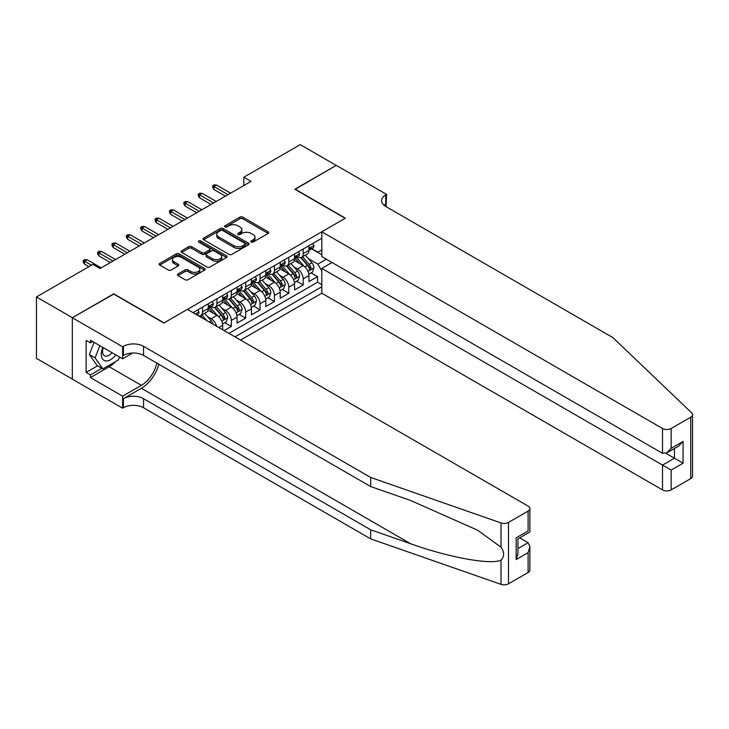 <?xml version="1.0" encoding="UTF-8"?>
<svg xmlns="http://www.w3.org/2000/svg" width="729" height="729" viewBox="0 0 729 729"><rect width="100%" height="100%" fill="white"/><g stroke="black" fill="none" stroke-linecap="round" stroke-linejoin="round"><path stroke-width="1.09" d="M251.195 242.064A1.394 0.811 0 0 0 253.173 242.064L268.163 233.417A1.996 1.148 0 0 0 268.746 232.597A1.996 1.148 0 0 0 268.163 231.786L242.757 217.114A1.996 1.148 0 0 0 239.941 217.114L224.942 225.771A1.394 0.811 0 0 0 224.541 226.345A1.394 0.811 0 0 0 224.942 226.919A1.394 0.811 0 0 0 226.919 226.919L228.86 225.799A6.388 3.691 0 0 1 237.891 225.799L240.014 227.02A6.388 3.691 0 0 1 241.882 229.626A6.388 3.691 0 0 1 240.014 232.232L238.073 233.353A1.394 0.811 0 0 0 237.663 233.918A1.394 0.811 0 0 0 238.073 234.492A1.394 0.811 0 0 0 240.041 234.492L241.982 233.371A6.388 3.691 0 0 1 251.013 233.371L253.136 234.592A6.388 3.691 0 0 1 255.004 237.198A6.388 3.691 0 0 1 253.136 239.805L251.195 240.925A1.394 0.811 0 0 0 250.785 241.499A1.394 0.811 0 0 0 251.195 242.064L251.195 240.925M177.994 273.986A1.996 1.148 0 0 0 177.411 274.797A1.996 1.148 0 0 0 177.994 275.617L185.12 279.726A1.996 1.148 0 0 0 187.945 279.726L204.594 270.113A1.996 1.148 0 0 0 205.177 269.302A1.996 1.148 0 0 0 204.594 268.482L179.188 253.82A1.996 1.148 0 0 0 176.372 253.82L159.724 263.433A1.996 1.148 0 0 0 159.132 264.244A1.996 1.148 0 0 0 159.724 265.064L168.326 270.031A1.996 1.148 0 0 0 171.151 270.031L178.277 265.921A1.996 1.148 0 0 0 178.86 265.101A1.996 1.148 0 0 0 178.277 264.29L174.003 261.82A5.34 3.08 0 0 1 172.445 259.642A5.34 3.08 0 0 1 175.735 256.799A5.34 3.08 0 0 1 181.557 257.465L198.279 267.124A5.34 3.08 0 0 1 199.837 269.302A5.34 3.08 0 0 1 196.548 272.145A5.34 3.08 0 0 1 190.725 271.48L187.945 269.867A1.996 1.148 0 0 0 185.12 269.867L177.994 273.986L177.994 275.617L185.12 271.525L185.12 269.867M113.724 294.088L72.39 317.698L36.45 296.949L36.45 358.367L72.317 379.071M113.724 293.833L164.034 322.883L345.172 218.308L294.853 189.258L336.187 165.392L300.248 144.643L243.823 177.22L243.823 185.521M36.45 296.949L92.875 264.372L100.064 268.518L251.013 181.375L243.823 177.22M229.006 254.394A1.996 1.148 0 0 0 231.822 254.394L248.48 244.78A1.996 1.148 0 0 0 249.063 243.96A1.996 1.148 0 0 0 248.48 243.149L223.074 228.487A1.996 1.148 0 0 0 220.258 228.487L203.601 238.101A1.996 1.148 0 0 0 203.017 238.912A1.996 1.148 0 0 0 203.601 239.723L229.006 254.394M199.29 242.374A1.394 0.811 0 0 1 200.712 242.566L200.712 240.907L226.537 255.815A1.996 1.148 0 0 1 227.12 256.626A1.996 1.148 0 0 1 226.537 257.446L209.879 267.06A1.996 1.148 0 0 1 207.063 267.06L181.658 252.398L181.658 250.767A1.996 1.148 0 0 0 181.074 251.578A1.996 1.148 0 0 0 181.658 252.398M181.658 250.767L188.784 246.648A1.996 1.148 0 0 1 191.609 246.648L201.915 252.599A1.996 1.148 0 0 0 204.731 252.599L209.46 249.865A1.996 1.148 0 0 0 210.043 249.054A1.996 1.148 0 0 0 209.46 248.243L198.735 242.046A1.394 0.811 0 0 1 198.324 241.481A1.394 0.811 0 0 1 199.19 240.734A1.394 0.811 0 0 1 200.712 240.907M224.122 330.601L231.312 326.455L224.769 322.674M221.953 308.349L225.562 310.436A8.128 4.693 60 0 1 231.312 320.396L237.062 317.079L237.062 323.129L245.691 318.154L239.148 314.381M236.333 300.047L239.941 302.134A8.128 4.693 60 0 1 245.691 312.094L251.441 308.777L251.441 314.837L260.062 309.852L253.528 306.08M250.703 291.755L254.312 293.833A8.128 4.693 60 0 1 260.062 303.793L265.812 300.476L265.812 306.535L274.441 301.551L267.898 297.778M265.083 283.453L268.691 285.531A8.128 4.693 60 0 1 274.441 295.491L280.191 292.174L280.191 298.234L288.821 293.258L282.278 289.477M279.453 275.152L283.071 277.239A8.128 4.693 60 0 1 288.821 287.199L294.571 283.873L294.571 289.932L303.191 284.957L303.191 278.897A8.128 4.693 -120 0 0 297.441 268.937L293.833 266.85M296.648 281.175L303.191 284.957M222.691 329.772L222.691 325.371A8.128 4.693 -120 0 0 216.941 315.411L208.047 310.281M216.604 326.255A8.128 4.693 60 0 0 211.191 318.737L207.574 316.65M237.062 317.079A8.128 4.693 -120 0 0 231.312 307.119L222.427 301.979M251.441 308.777A8.128 4.693 -120 0 0 245.691 298.817L236.797 293.687M265.812 300.476A8.128 4.693 -120 0 0 260.062 290.516L251.177 285.385M280.191 292.174A8.128 4.693 -120 0 0 274.441 282.214L265.547 277.084M294.571 283.873A8.128 4.693 -120 0 0 288.821 273.913L279.927 268.782M240.588 340.106L321.808 293.213L662.515 489.915L662.515 465.102L674.443 458.213L674.443 448.49M234.984 336.871L321.808 286.743M321.808 238.265L193.003 312.632M211.109 306.736L211.191 306.781A8.128 4.693 60 0 0 215.255 307.182L221.005 303.865A8.128 4.693 -120 0 0 222.691 300.138L222.691 295.491M225.489 298.443L225.562 298.48A8.128 4.693 60 0 0 229.626 298.89L235.376 295.564A8.128 4.693 -120 0 0 237.062 291.846L237.062 287.199M239.868 290.142L239.941 290.188A8.128 4.693 60 0 0 244.005 290.589L249.755 287.262A8.128 4.693 -120 0 0 251.441 283.545L251.441 278.897M254.239 281.841L254.312 281.886A8.128 4.693 60 0 0 258.385 282.287L264.135 278.97A8.128 4.693 -120 0 0 265.812 275.243L265.812 270.596M268.618 273.539L268.691 273.585A8.128 4.693 60 0 0 272.755 273.986L278.505 270.669A8.128 4.693 -120 0 0 280.191 266.942L280.191 262.294M282.989 265.238L283.071 265.283A8.128 4.693 60 0 0 287.135 265.684L292.885 262.367A8.128 4.693 -120 0 0 294.571 258.64L294.571 253.993M228.942 333.381L317.571 282.214L317.571 276.656L308.941 281.631L308.941 275.58A8.128 4.693 -120 0 0 303.191 265.62L294.306 260.481M297.368 256.945L297.441 256.982A8.128 4.693 -120 0 0 301.505 257.383A8.128 4.693 -120 0 0 303.191 253.665L303.191 249.017M301.505 257.383L307.255 254.066A8.128 4.693 -120 0 0 308.941 250.348L308.941 245.7M193.932 313.169L193.932 312.094M202.562 307.119L202.562 311.766A8.128 4.693 60 0 1 200.876 315.484A8.128 4.693 60 0 1 198.37 315.73M200.876 315.484L206.626 312.167A8.128 4.693 -120 0 0 208.312 308.44L208.312 303.793M216.941 298.817L216.941 303.464A8.128 4.693 60 0 1 215.255 307.182M231.312 290.516L231.312 295.163A8.128 4.693 60 0 1 229.626 298.89M245.691 282.214L245.691 286.862A8.128 4.693 60 0 1 244.005 290.589M260.062 273.913L260.062 278.56A8.128 4.693 60 0 1 258.385 282.287M274.441 265.611L274.441 270.268A8.128 4.693 60 0 1 272.755 273.986M288.821 257.319L288.821 261.966A8.128 4.693 60 0 1 287.135 265.684M288.821 287.199L288.821 293.258M274.441 295.491L274.441 301.551M260.062 303.793L260.062 309.852M245.691 312.094L245.691 318.154M231.312 320.396L231.312 326.455M321.808 270.969L317.853 264.126L308.212 258.549M317.853 264.126L326.337 259.223M311.456 248.808L321.808 254.786M311.739 248.644L317.853 252.17L321.808 249.892M311.028 272.883L317.571 276.656M317.571 282.214L321.808 284.665M251.751 242.265L253.136 241.463A6.388 3.691 0 0 0 255.004 238.857L255.004 237.198M241.882 229.626L241.882 231.284A6.388 3.691 0 0 1 240.014 233.891L238.629 234.692M268.135 233.426L242.757 218.782A1.996 1.148 0 0 0 239.941 218.782L225.507 227.111M248.452 244.789L223.074 230.145A1.996 1.148 0 0 0 220.258 230.145L203.628 239.741M244.953 244.534A1.394 0.811 0 0 0 245.354 243.96A1.394 0.811 0 0 0 244.953 243.395L222.655 230.519A1.394 0.811 0 0 0 220.677 230.519L218.636 231.704A6.388 3.691 0 0 0 216.759 234.31A6.388 3.691 0 0 0 218.636 236.916L233.872 245.709A6.388 3.691 0 0 0 242.903 245.709L244.953 244.534L244.953 246.192A1.394 0.811 0 0 0 245.354 245.618L245.354 243.96M216.759 234.31L216.759 235.968A6.388 3.691 0 0 0 218.636 238.574L218.636 236.916M244.953 246.192L242.903 247.377A6.388 3.691 0 0 1 233.872 247.377L218.636 238.574M181.685 252.407L188.784 248.307L188.784 246.648M210.043 249.054L210.043 250.712A1.996 1.148 0 0 1 209.46 251.532L204.731 254.257A1.996 1.148 0 0 1 201.915 254.257L191.609 248.307A1.996 1.148 0 0 0 188.784 248.307M200.712 242.566L226.509 257.465M212.604 258.768A5.34 3.08 0 0 0 218.418 259.433A5.34 3.08 0 0 0 221.716 256.59A5.34 3.08 0 0 0 220.149 254.412L214.262 251.013A1.996 1.148 0 0 0 211.437 251.013L206.708 253.738A1.996 1.148 0 0 0 206.125 254.558A1.996 1.148 0 0 0 206.708 255.369L212.604 258.768L212.604 260.426A5.34 3.08 0 0 0 218.418 261.1A5.34 3.08 0 0 0 221.716 258.248L221.716 256.59M206.125 254.558L206.125 256.216A1.996 1.148 0 0 0 206.708 257.027L206.708 255.369M212.604 260.426L206.708 257.027M199.837 269.302L199.837 270.96A5.34 3.08 0 0 1 196.548 273.803A5.34 3.08 0 0 1 190.725 273.138L187.945 271.525A1.996 1.148 0 0 0 185.12 271.525M172.445 259.642L172.445 261.301A5.34 3.08 0 0 0 174.003 263.488L174.003 261.82M178.25 265.93L174.003 263.488M204.567 270.131L179.188 255.478A1.996 1.148 0 0 0 176.372 255.478L159.742 265.074L159.724 263.433M308.823 274.15L312.541 272.008L313.971 267.853A5.385 3.107 -120 0 0 311.875 262.795L305.305 255.196M303.993 266.14L296.484 257.446M299.719 263.606L295.363 258.567A12.912 7.454 -120 0 0 294.963 258.121M300.776 257.683L307.419 265.374A5.385 3.107 60 0 1 309.342 269.083C310.153 270.167 310.727 269.83 311.064 268.09A5.385 3.107 -120 0 0 309.142 264.372L302.581 256.772M301.168 257.556L308.303 265.821A2.743 1.586 60 0 1 308.996 266.896L311.064 268.09M309.342 269.083L309.734 269.721M312.75 243.495L313.971 245.609A5.385 3.107 60 0 1 312.859 247.997L310.126 249.573A5.385 3.107 -120 0 0 311.064 248.334L310.955 247.851M309.123 249.828L309.142 249.828A5.385 3.107 -120 0 0 310.126 249.573M310.372 247.933L311.064 248.334C310.727 247.523 310.153 247.851 309.342 249.327A5.385 3.107 60 0 1 308.941 250.093M228.004 194.652L213.916 186.515L213.916 189.504L212.622 187.435L212.622 185.767L213.916 186.515L216.504 185.029L230.592 193.158M213.916 189.504L225.416 196.147M212.622 185.767L214.062 184.938L216.504 185.029M102.853 347.405A13.213 7.627 120 0 0 105.96 360.946A13.213 7.627 120 0 0 115.811 354.886M103.299 347.66A9.049 5.221 120 0 0 104.402 355.761A9.049 5.221 120 0 0 105.732 356.162A9.049 5.221 120 0 0 111.965 352.663M119.52 357.028L118.39 359.944L102.871 368.901L97.121 365.584L89.357 354.549L94.096 342.348M102.871 368.901L95.107 357.866L99.846 345.664M89.357 354.549L95.107 357.866M332.014 262.504L321.808 268.4L671.145 470.077L671.145 489.915L690.764 478.589L690.764 417.17A6.096 3.517 0 0 0 692.55 414.683A6.096 3.517 0 0 0 691.675 412.86L612.916 337.618L385.778 206.48A14.234 8.219 180 0 1 381.613 200.666A14.234 8.219 180 0 1 385.778 194.862L386.57 194.406L336.26 165.355L295.072 189.385M321.808 268.4L321.808 293.213M295.072 189.13L345.382 218.181L321.808 231.795L662.515 428.497A6.096 3.517 0 0 0 671.145 428.497L690.764 417.17M386.57 194.406L386.142 206.69M321.808 231.795L321.808 256.608L662.515 453.32L662.515 428.497M692.55 414.683L692.55 476.101A6.096 3.517 180 0 1 690.764 478.589M671.145 489.915A6.096 3.517 180 0 1 662.515 489.915M383.992 205.213A14.234 8.219 180 0 1 385.778 203.947L385.778 194.862M665.969 453.32L683.073 463.188L671.145 470.077M671.145 428.497L671.145 448.335L666.825 452.891L662.515 453.32M671.145 448.335L683.073 441.446L678.763 446.002L666.825 452.891M528.106 572.502L528.106 552.664L529.892 546.65L529.892 570.014A6.096 3.517 180 0 1 528.106 572.502L508.478 583.829A6.096 3.517 180 0 1 501.014 584.357L370.687 538.886L370.687 529.801L143.549 398.663A14.234 8.219 -0 0 0 123.42 398.663L141.39 388.284A26.481 15.291 120 0 0 158.886 364.272M370.687 529.801L410.646 543.743C448.845 557.503 491.51 565.212 501.014 560.063C504.477 556.519 504.477 552.236 501.014 547.224L477.568 530.174L410.646 500.495L370.687 486.553L143.549 355.415A14.234 8.219 -0 0 0 123.42 355.415L123.42 346.33L122.636 346.785L72.317 317.735L113.505 293.96L163.815 323.011L187.399 309.397L528.106 506.099A6.096 3.517 -0 0 1 529.892 508.596A6.096 3.517 -0 0 1 528.106 511.084L508.478 522.411L508.478 583.829M370.687 538.886L143.549 407.748A14.234 8.219 -0 0 0 123.42 407.748L122.636 408.204L72.317 379.153L72.317 317.735M370.687 486.553L370.687 477.468L143.549 346.33A14.234 8.219 -0 0 0 123.42 346.33M501.014 547.224L501.014 522.939L370.687 477.468M115.528 361.593A22.872 13.204 -60 0 1 109.195 366.751L90.432 377.576L90.432 374.925L101.86 368.327M92.729 341.555L90.432 342.885L86.122 340.397L86.122 372.437L90.432 374.925M90.432 342.885L90.432 340.233L122.636 358.823L122.636 346.785M122.636 408.204L122.636 396.175L141.39 385.34A22.872 13.204 120 0 0 156.881 363.115M90.432 377.576L122.636 396.175M519.677 537.847L528.106 542.704L529.892 546.65M132.669 353.027L122.636 358.823M501.014 522.939A6.096 3.517 -0 0 0 508.478 522.411M86.122 372.437L97.549 365.83M528.106 552.664L516.168 559.553L517.954 553.539L517.954 538.84L529.892 531.951L529.892 508.596M516.168 559.553L516.168 537.811C518.492 539.15 518.492 539.15 516.168 537.811L528.106 530.922C530.43 532.261 530.43 532.261 528.106 530.922L528.106 511.084M294.443 282.451L298.161 280.31L299.601 276.154A5.385 3.107 -120 0 0 297.496 271.097L290.935 263.497M289.613 274.441L282.105 265.748M285.34 271.908L280.984 266.869A12.912 7.454 -120 0 0 280.583 266.413M286.397 265.976L293.04 273.667A5.385 3.107 60 0 1 294.963 277.385C295.774 278.469 296.348 278.132 296.694 276.382A5.385 3.107 -120 0 0 294.771 272.673L288.201 265.074M286.789 265.857L293.933 274.122A2.743 1.586 60 0 1 294.625 275.188L296.694 276.382M294.963 277.385L295.354 278.022M280.073 290.753L283.781 288.602L285.221 284.456A5.385 3.107 -120 0 0 283.125 279.398L276.555 271.789M275.243 282.743L267.734 274.049M270.969 280.209L266.614 275.17A12.912 7.454 -120 0 0 266.213 274.715M272.026 274.277L278.669 281.968A5.385 3.107 60 0 1 280.592 285.686C281.394 286.761 281.977 286.433 282.314 284.684A5.385 3.107 -120 0 0 280.392 280.975L273.822 273.366M272.418 274.15L279.553 282.415A2.743 1.586 60 0 1 280.246 283.49L282.314 284.684M280.592 285.686L280.984 286.324M265.693 299.054L269.411 296.903L270.851 292.757A5.385 3.107 -120 0 0 268.746 287.7L262.176 280.091M260.864 291.044L253.355 282.351M256.59 288.511L252.234 283.463A12.912 7.454 -120 0 0 251.833 283.016M257.647 282.579L264.29 290.27A5.385 3.107 60 0 1 266.213 293.978C267.024 295.063 267.598 294.735 267.935 292.985A5.385 3.107 -120 0 0 266.021 289.276L259.451 281.667M258.039 282.451L265.174 290.716A2.743 1.586 60 0 1 265.866 291.791L267.935 292.985M266.213 293.978L266.604 294.616M251.323 307.346L255.032 305.205L256.471 301.059A5.385 3.107 -120 0 0 254.375 296.001L247.805 288.392M246.484 299.337L238.984 290.652M242.219 296.812L237.864 291.764A12.912 7.454 -120 0 0 237.463 291.318M243.276 290.88L249.919 298.571A5.385 3.107 60 0 1 251.833 302.28C252.644 303.364 253.218 303.036 253.564 301.287A5.385 3.107 -120 0 0 251.642 297.578L245.072 289.969M243.659 290.753L250.803 299.018A2.743 1.586 60 0 1 251.496 300.093L253.564 301.287M251.833 302.28L252.225 302.918M298.38 251.797L299.601 253.911A5.385 3.107 60 0 1 298.48 256.298L295.755 257.875A5.385 3.107 -120 0 0 296.694 256.635L296.575 256.152M294.744 258.13L294.771 258.13A5.385 3.107 -120 0 0 295.755 257.875M295.992 256.234L296.694 256.635C296.348 255.824 295.774 256.152 294.963 257.629A5.385 3.107 60 0 1 294.571 258.394M213.633 202.954L199.546 194.816L199.546 197.805L198.252 195.727L198.252 194.069L199.546 194.816L202.133 193.322L216.221 201.459M199.546 197.805L211.046 204.448M198.252 194.069L199.691 193.24L202.133 193.322M284 260.098L285.221 262.212A5.385 3.107 60 0 1 284.11 264.6L281.376 266.176A5.385 3.107 -120 0 0 282.314 264.928L282.196 264.454M280.373 266.422L280.392 266.422A5.385 3.107 -120 0 0 281.376 266.176M281.622 264.527L282.314 264.928C281.977 264.117 281.403 264.454 280.592 265.93A5.385 3.107 60 0 1 280.191 266.696M199.254 211.255L185.166 203.118L185.166 206.107L183.872 204.029L183.872 202.37L185.166 203.118L187.754 201.623L201.842 209.761M185.166 206.107L196.666 212.75M183.872 202.37L185.312 201.541L187.754 201.623M269.621 268.4L270.851 270.514A5.385 3.107 60 0 1 269.73 272.892L266.996 274.469A5.385 3.107 -120 0 0 267.935 273.229L267.825 272.755M265.994 274.724L266.021 274.724A5.385 3.107 -120 0 0 266.996 274.469M267.242 272.828L267.935 273.229C267.598 272.418 267.024 272.755 266.213 274.232A5.385 3.107 60 0 1 265.812 274.997M184.884 219.547L170.796 211.419L170.796 214.408L169.502 212.33L169.502 210.672L170.796 211.419L173.384 209.925L187.471 218.062M170.796 214.408L182.296 221.042M169.502 210.672L170.932 209.843L173.384 209.925M255.25 276.692L256.471 278.815A5.385 3.107 60 0 1 255.36 281.194L252.626 282.77A5.385 3.107 -120 0 0 253.564 281.531L253.446 281.057M251.623 283.025L251.642 283.025A5.385 3.107 -120 0 0 252.626 282.77M252.863 281.13L253.564 281.531C253.227 280.72 252.644 281.048 251.833 282.524A5.385 3.107 60 0 1 251.441 283.299M170.504 227.849L156.416 219.721L156.416 222.71L155.122 220.632L155.122 218.973L156.416 219.721L159.004 218.226L173.092 226.355M156.416 222.71L167.916 229.343M155.122 218.973L156.562 218.144L159.004 218.226M236.943 315.648L240.661 313.506L242.092 309.351A5.385 3.107 -120 0 0 239.996 304.294L233.426 296.694M232.114 307.638L224.605 298.945M227.84 305.114L223.484 300.066A12.912 7.454 -120 0 0 223.083 299.619M228.897 299.182L235.54 306.873A5.385 3.107 60 0 1 237.463 310.581C238.274 311.666 238.848 311.329 239.185 309.588A5.385 3.107 -120 0 0 237.262 305.87L230.701 298.27M229.289 299.054L236.424 307.319A2.743 1.586 60 0 1 237.116 308.394L239.185 309.588M237.463 310.581L237.854 311.219M240.871 284.993L242.092 287.108A5.385 3.107 60 0 1 240.98 289.495L238.246 291.071A5.385 3.107 -120 0 0 239.185 289.832L239.076 289.349M237.244 291.327L237.262 291.327A5.385 3.107 -120 0 0 238.246 291.071M238.492 289.431L239.185 289.832C238.848 289.021 238.274 289.349 237.463 290.825A5.385 3.107 60 0 1 237.062 291.591M156.124 236.15L142.037 228.022L142.037 231.002L140.743 228.933L140.743 227.275L142.037 228.022L144.624 226.528L158.712 234.656M142.037 231.002L153.537 237.645M140.743 227.275L142.182 226.437L144.624 226.528M222.564 323.949L226.282 321.808L227.721 317.653A5.385 3.107 -120 0 0 225.625 312.595L219.055 304.995M217.734 315.939L210.225 307.246M213.46 313.406L209.105 308.367A12.912 7.454 -120 0 0 208.704 307.911M214.517 307.474L221.16 315.174A5.385 3.107 60 0 1 223.083 318.883C223.894 319.967 224.468 319.63 224.814 317.89A5.385 3.107 -120 0 0 222.892 314.172L216.322 306.572M214.909 307.356L222.053 315.621A2.743 1.586 60 0 1 222.746 316.687L224.814 317.89M223.083 318.883L223.475 319.521M226.5 293.295L227.721 295.409A5.385 3.107 60 0 1 226.601 297.797L223.876 299.373A5.385 3.107 -120 0 0 224.814 298.134L224.696 297.651M222.864 299.628L222.892 299.628A5.385 3.107 -120 0 0 223.876 299.373M224.113 297.733L224.814 298.134C224.468 297.323 223.894 297.651 223.083 299.127A5.385 3.107 60 0 1 222.691 299.892M141.754 244.452L127.666 236.314L127.666 239.303L126.372 237.235L126.372 235.567L127.666 236.314L130.254 234.82L144.342 242.957M127.666 239.303L139.166 245.946M126.372 235.567L127.812 234.738L130.254 234.82M213.059 324.214A5.385 3.107 -120 0 0 211.246 320.897L204.676 313.288M206.99 320.714L201.942 314.873M200.539 315.648L202.826 318.309M200.147 315.775L201.833 317.735M212.121 301.596L213.342 303.711A5.385 3.107 60 0 1 212.23 306.098L209.496 307.674A5.385 3.107 -120 0 0 210.435 306.435L210.326 305.952M208.494 307.92L208.512 307.92A5.385 3.107 -120 0 0 209.496 307.674M209.742 306.025L210.435 306.435C210.098 305.615 209.524 305.952 208.713 307.428A5.385 3.107 60 0 1 208.312 308.194M127.375 252.753L113.287 244.616L113.287 247.605L111.993 245.527L111.993 243.869L113.287 244.616L115.875 243.121L129.962 251.259M113.287 247.605L124.787 254.248M111.993 243.869L113.432 243.039L115.875 243.121M197.75 309.898L198.971 312.012A5.385 3.107 60 0 1 197.851 314.39L196.948 314.919M113.004 261.055L98.916 252.917L98.916 255.906L97.622 253.829L97.622 252.17L98.916 252.917L101.504 251.423L115.592 259.56M98.916 255.906L110.416 262.54M97.622 252.17L99.053 251.341L101.504 251.423M91.435 265.201L84.537 261.219L84.537 264.208L83.243 262.13L83.243 260.472L84.537 261.219L87.125 259.724L101.213 267.853M84.537 264.208L88.847 266.696M83.243 260.472L84.682 259.642L87.125 259.724M211.191 318.737L216.941 315.411M225.562 310.436L231.312 307.119M239.941 302.134L245.691 298.817M254.312 293.833L260.062 290.516M268.691 285.531L274.441 282.214M283.071 277.239L288.821 273.913M297.441 268.937L303.191 265.62M303.191 253.665L308.941 250.348M202.562 311.766L208.312 308.44M216.941 303.464L222.691 300.138M231.312 295.163L237.062 291.846M245.691 286.862L251.441 283.545M260.062 278.56L265.812 275.243M274.441 270.268L280.191 266.942M288.821 261.966L294.571 258.64M303.191 278.897L308.941 275.58M218.882 327.576L222.691 325.371M253.136 241.463L253.136 239.805M238.073 234.492L238.073 233.353M240.014 233.891L240.014 232.232M224.942 226.919L224.942 225.771M239.941 218.782L239.941 217.114M242.757 218.782L242.757 217.114M268.163 233.417L268.163 231.786M203.601 239.723L203.601 238.101M220.258 230.145L220.258 228.487M223.074 230.145L223.074 228.487M248.48 244.78L248.48 243.149M233.872 247.377L233.872 245.709M242.903 247.377L242.903 245.709M191.609 248.307L191.609 246.648M201.915 254.257L201.915 252.599M204.731 254.257L204.731 252.599M209.46 251.532L209.46 249.865M226.537 257.446L226.537 255.815M187.945 271.525L187.945 269.867M190.725 273.138L190.725 271.48M178.277 265.921L178.277 264.29M176.372 255.478L176.372 253.82M179.188 255.478L179.188 253.82M204.594 270.113L204.594 268.482M308.002 271.388L313.935 267.962M309.142 264.372L311.875 262.795M304.85 266.85L307.419 265.374M313.935 245.555L308.941 248.434M683.073 441.446L683.073 463.188M410.646 543.743L141.39 388.284M143.549 355.415L143.549 346.33M143.549 398.663L143.549 407.748M501.014 584.357L501.014 560.063M123.42 398.663L123.42 407.748M109.195 366.751L141.39 385.34M517.954 548.563L528.106 542.704M293.623 279.69L299.564 276.264M294.771 272.673L297.496 271.097M290.47 275.152L293.04 273.667M279.253 287.991L285.185 284.556M280.392 280.975L283.125 279.398M276.1 283.453L278.669 281.968M264.873 296.293L270.814 292.858M266.021 289.276L268.746 287.7M261.72 291.755L264.29 290.27M250.494 304.585L256.435 301.159M251.642 297.578L254.375 296.001M247.35 300.056L249.919 298.571M299.564 253.847L294.571 256.736M285.185 262.148L280.191 265.037M270.814 270.45L265.812 273.339M256.435 278.751L251.441 281.631M236.123 312.887L242.055 309.461M237.262 305.87L239.996 304.294M232.97 308.358L235.54 306.873M242.055 287.053L237.062 289.932M221.744 321.188L227.685 317.762M222.892 314.172L225.625 312.595M218.591 316.65L221.16 315.174M227.685 295.345L222.691 298.234M209.278 322.036L211.246 320.897M213.305 303.647L208.312 306.535M198.935 311.948L195.372 314.008"/></g></svg>
